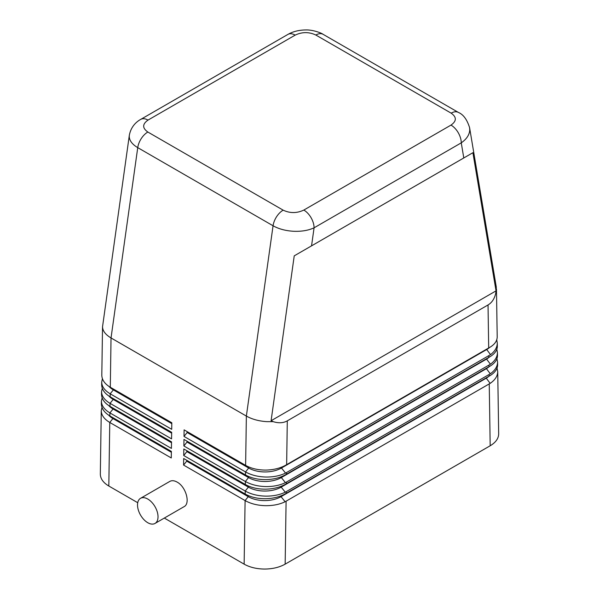 <?xml version="1.0" encoding="UTF-8"?>
<svg xmlns="http://www.w3.org/2000/svg" width="599" height="599" viewBox="0 0 599 599"><rect width="100%" height="100%" fill="white"/><g stroke="black" fill="none" stroke-linecap="round" stroke-linejoin="round"><path stroke-width="0.9" d="M497.05 368.011L497.724 371.665C497.604 376.105 495.081 380.006 490.162 383.367L285.124 501.745C279.583 504.425 273.077 505.736 265.597 505.683C257.682 505.489 250.846 503.789 245.096 500.584L183.579 465.071L183.676 458.52L245.193 494.033C250.906 497.23 257.742 498.795 265.701 498.72C273.092 498.533 279.568 496.938 285.117 493.943L490.154 375.566C495.044 372.533 497.529 368.954 497.627 364.821L497.619 364.529M496.953 358.591L497.582 362.148C497.462 366.543 495.036 370.429 490.289 373.798L285.266 492.191C279.726 494.871 273.219 496.189 265.739 496.137C257.825 495.935 250.988 494.235 245.238 491.038L183.721 455.525L183.826 448.965L245.335 484.479C251.048 487.676 257.884 489.241 265.844 489.166C273.234 488.979 279.711 487.391 285.266 484.389L490.281 366.011C494.961 363.084 497.357 359.595 497.484 355.559L497.477 355.274M451.167 113.159A14.496 8.371 -60 0 1 457.756 112.125A14.496 8.371 -60 0 1 458.392 112.432A14.496 8.371 -60 0 1 458.415 112.44L323.086 34.315A14.496 8.371 120 0 0 323.071 34.308A14.496 8.371 120 0 0 322.427 34.001A14.496 8.371 120 0 0 315.838 35.034L451.167 113.159C456.752 117.112 456.693 121.088 451.002 125.094L303.82 210.069A14.496 8.371 60 0 1 311.076 217.722A14.496 8.371 60 0 1 314.078 227.822L461.26 142.847C466.793 138.983 469.623 134.55 469.751 129.556L469.541 127.392M451.002 125.094A14.496 8.371 60 0 1 458.257 132.746A14.496 8.371 60 0 1 461.26 142.847L463.791 157.956L472.903 152.7L496.039 290.867L495.77 293.136L496.309 287.191L469.594 127.677M295.18 35.124A14.496 8.371 60 0 0 287.924 34.405L140.743 119.381A14.496 8.371 60 0 1 147.998 120.1L295.18 35.124C302.106 31.837 308.994 31.807 315.838 35.034M147.773 499.042A14.496 8.371 60 0 1 157.245 511.816A14.496 8.371 60 0 1 155.021 523.436A14.496 8.371 60 0 1 147.773 522.717A14.496 8.371 60 0 1 138.302 509.936A14.496 8.371 60 0 1 140.525 498.323A14.496 8.371 60 0 1 147.773 499.042M140.525 498.323L169.817 481.409C171.876 480.293 174.309 480.525 177.124 482.098C185.9 486.688 190.654 503.519 184.065 506.664L155.021 523.436M495.77 293.136C494.542 298.684 491.966 302.622 488.035 304.958L287.295 420.85C283.312 423.089 278.61 423.351 273.189 421.644L266.854 421.651C258.903 421.142 252.074 419.278 246.361 416.073L245.62 465.378C251.333 468.575 258.169 470.14 266.128 470.065C273.526 469.878 279.995 468.283 285.551 465.288L490.521 346.911C494.864 344.14 497.088 340.846 497.2 337.035L497.192 336.758M273.189 421.644L271.092 420.738L294.229 255.855L463.791 157.956M129.354 135.112L129.249 136.4C129.377 140.6 132.207 144.352 137.74 147.639L273.062 225.771C278.782 228.975 285.618 230.81 293.57 231.274C301.522 231.603 308.358 230.45 314.078 227.822L311.547 245.86M140.743 119.381C137.283 121.245 131.076 125.895 129.324 135.299L102.534 326.784C102.669 330.933 105.499 334.654 111.032 337.948L246.361 416.073L273.062 225.771A14.496 8.371 120 0 1 276.573 216.733A14.496 8.371 120 0 1 283.162 210.159L147.833 132.027C142.248 128.074 142.307 124.098 147.998 120.1M489.241 383.944L490.184 445.768C495.717 442.474 498.548 438.528 498.675 433.931L498.675 433.639M183.579 465.071L186.731 461.155L248.241 496.668L245.096 500.584L244.137 564.146C249.858 567.343 256.686 568.975 264.646 569.05C272.597 568.975 279.433 567.343 285.154 564.146L286.09 501.228M496.856 349.18L497.44 352.639C497.327 356.982 494.984 360.845 490.416 364.222L285.409 482.644C279.868 485.325 273.361 486.635 265.881 486.583C257.967 486.381 251.131 484.681 245.38 481.484L183.871 445.97L183.968 439.411L245.478 474.925C251.191 478.129 258.027 479.687 265.986 479.619C273.384 479.432 279.853 477.837 285.409 474.835L490.409 356.465C494.909 353.612 497.222 350.22 497.342 346.297L497.335 346.012M496.751 339.768L497.29 343.122C497.185 347.42 494.931 351.261 490.536 354.638L285.558 473.09C280.01 475.771 273.503 477.081 266.023 477.029C258.109 476.834 251.273 475.134 245.523 471.93L184.013 436.416L184.11 429.865L245.62 465.378M101.381 403.569L101.373 403.846C101.501 408.555 104.331 412.576 109.864 415.901L171.374 451.414L171.277 457.973L109.767 422.46C104.233 419.143 101.403 415.257 101.276 410.817L101.972 407.29M100.325 473.891L100.325 474.183C100.452 478.773 103.283 482.719 108.816 486.021L109.767 422.46L112.919 418.544A23.196 13.395 180 0 1 108.651 415.152M101.523 394.015L101.523 394.299C101.643 399.001 104.473 403.022 110.006 406.354L171.524 441.867L171.419 448.419L109.909 412.906C104.376 409.589 101.545 405.71 101.418 401.263L102.115 397.743M101.665 384.461L101.665 384.745C101.785 389.455 104.615 393.468 110.149 396.8L171.666 432.313L171.569 438.872L110.051 403.359C104.518 400.035 101.688 396.156 101.56 391.716L102.257 388.189M101.808 374.914L101.808 375.191C101.927 379.901 104.758 383.922 110.298 387.246L171.808 422.759L171.711 429.318L110.194 393.805C104.66 390.488 101.83 386.602 101.703 382.162L102.399 378.635M171.793 423.635L113.346 389.889A23.196 13.395 180 0 1 109.078 386.497M244.137 564.146L164.321 518.068M137.725 502.711L108.816 486.021M171.651 433.182L113.204 399.436A23.196 13.395 180 0 1 108.936 396.051M171.509 442.736L113.061 408.99A23.196 13.395 180 0 1 108.793 405.598M171.366 452.29L112.919 418.544L112.919 417.66M184.013 436.416L187.158 432.5L248.667 468.014A23.196 13.395 0 0 0 281.478 468.014L486.515 349.636A23.196 13.395 0 0 0 489.428 347.585M187.158 432.5L187.158 431.624M183.871 445.97L187.015 442.055L248.525 477.568A23.196 13.395 0 0 0 281.335 477.568L486.373 359.19A23.196 13.395 0 0 0 489.271 357.146M187.015 442.055L187.015 441.178M183.721 455.525L186.873 451.609L248.383 487.122A23.196 13.395 0 0 0 281.193 487.122L486.231 368.744A23.196 13.395 0 0 0 489.121 366.708M186.873 451.609L186.873 450.725M248.241 495.553L248.241 496.668A23.196 13.395 0 0 0 281.043 496.668L486.081 378.291A23.196 13.395 0 0 0 488.979 376.254M186.731 461.155L186.731 460.279M490.184 445.768L285.154 564.146M294.229 255.855L472.903 152.7M496.039 290.867L271.092 420.738M286.21 493.321L286.24 491.674M110.298 387.246L111.032 337.948L137.74 147.639A14.496 8.371 -60 0 1 141.244 138.601A14.496 8.371 -60 0 1 147.833 132.027M489.098 374.555L489.121 376.172M286.644 464.667L287.295 420.85M286.352 483.775L286.382 482.12M488.956 365.165L488.979 366.79M286.502 474.221L286.524 472.574M488.035 304.958L488.694 348.019M488.806 355.784L488.836 357.401M113.346 389.006L113.346 389.889L110.194 393.805L110.149 396.8M110.006 406.354L110.051 403.359L113.204 399.436L113.204 398.56M109.864 415.901L109.909 412.906L113.061 408.99L113.061 408.114M248.383 486.006L248.383 487.122L245.238 491.038L245.193 494.033M248.525 476.452L248.525 477.568L245.38 481.484L245.335 484.479M248.667 466.898L248.667 468.014L245.523 471.93L245.478 474.925M486.515 349.269L490.536 354.638M281.478 467.183L281.478 468.014L285.558 473.09M486.373 358.823L490.416 364.222M281.335 476.729L281.335 477.568L285.409 482.644M486.231 368.378L490.289 373.798M281.193 486.283L281.193 487.122L285.266 492.191M486.081 377.924L490.162 383.367M281.043 495.837L281.043 496.668L285.124 501.745M303.82 210.069C296.894 213.349 290.006 213.379 283.162 210.159M101.276 410.674L100.325 474.034M101.418 401.128L101.381 403.704M101.56 391.574L101.523 394.149M102.534 326.65L101.808 375.049M101.703 382.02L101.665 384.595M497.29 342.965L497.342 346.155M496.466 288.92L497.2 336.9M497.44 352.482L497.484 355.417M497.724 371.515L498.675 433.781M497.582 361.998L497.619 364.671M287.909 34.42C292.971 31.515 298.938 30.025 305.812 29.95C313.15 29.688 321.798 33.192 323.071 34.308M469.601 127.692C467.055 119.545 463.319 114.461 458.392 112.432"/></g></svg>

